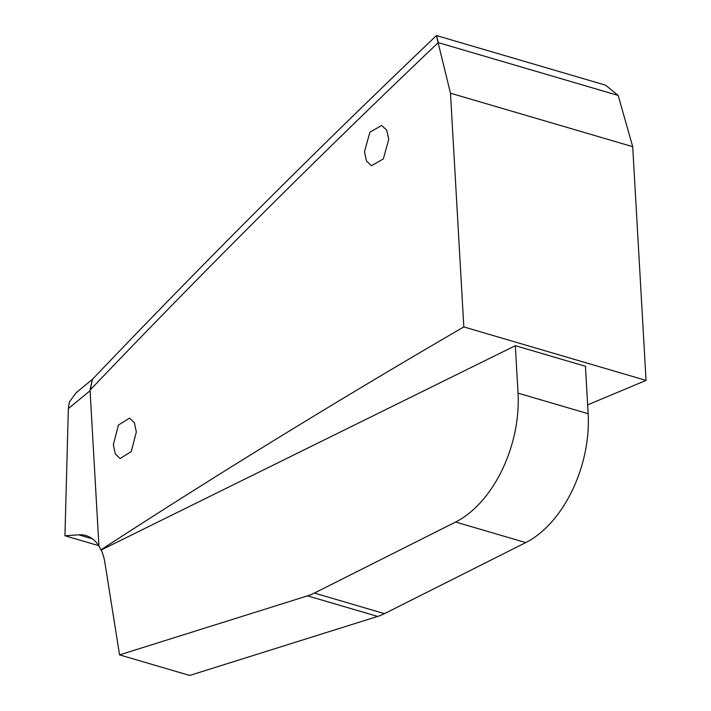 <?xml version="1.0" encoding="UTF-8"?>
<svg xmlns="http://www.w3.org/2000/svg" width="711" height="711" viewBox="0 0 711 711"><rect width="100%" height="100%" fill="white"/><g stroke="black" fill="none" stroke-linecap="round" stroke-linejoin="round"><path stroke-width="1.07" d="M136.334 431.959L134.361 422.698L129.571 418.095L118.417 425.054L113.342 444.713L115.306 453.965L120.079 458.559L131.233 451.592L136.334 431.959M388.748 139.409L386.704 130.14L381.665 125.456L369.871 132.246L364.467 151.781L366.503 161.05L371.524 165.725L383.336 158.926L388.748 139.409M518.221 398.178A103.744 64.585 -73.6 0 0 518.035 393.139L515.324 345.688L585.437 366.263L588.148 413.713A103.744 64.585 -73.6 0 1 588.335 418.752A103.744 64.585 -73.6 0 1 525.749 542.6L384.473 613.646A78.317 48.757 -73.6 0 1 377.648 616.428L189.677 675.45L119.564 654.875L307.534 595.854A78.317 48.757 -73.6 0 0 314.36 593.063L455.635 522.025A103.744 64.585 -73.6 0 0 518.221 398.178M90.075 390.748L98.927 545.888A51.876 32.288 -73.6 0 0 85.96 535.587A51.876 32.288 -73.6 0 0 78.654 534.814L64.95 535.756L68.354 408.603L69.429 401.893L76.166 392.703L92.474 379.292L90.075 390.748L68.354 408.603M119.564 654.875L104.855 562.41A51.876 32.288 -73.6 0 0 101.184 549.994L515.324 345.688M587.642 404.852L646.05 380.412L632.71 146.679L618.188 95.434L438.074 42.571L450.481 93.194L463.821 326.927C337.894 400.16 216.899 474.486 100.846 549.896L98.927 545.888M438.109 42.74C317.364 157.602 201.32 273.406 89.995 390.152L92.394 379.381C202.475 263.834 317.159 149.221 436.474 35.55L605.559 85.169L618.188 95.434M632.71 146.679L450.481 93.194M646.05 380.412L463.821 326.927M98.802 545.692L64.95 535.756M438.083 41.691C435.959 33.213 435.959 33.506 438.074 42.571M518.035 393.139L588.148 413.713M455.635 522.025L525.749 542.6M307.534 595.854L377.648 616.428M314.36 593.063L384.473 613.646M92.537 538.894L78.654 534.814"/></g></svg>
